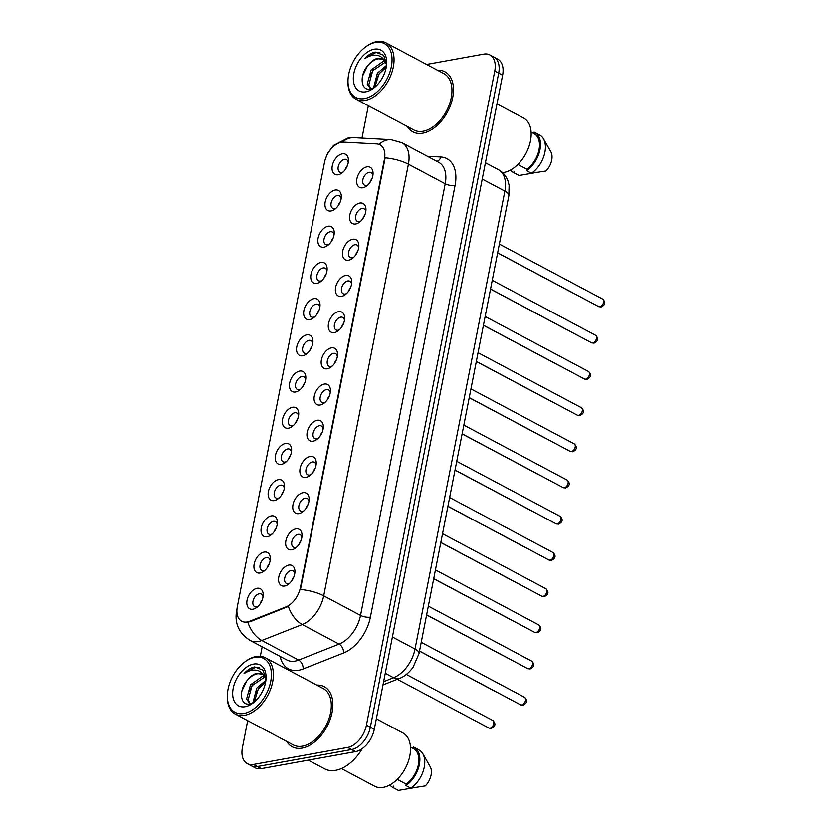 <?xml version="1.0" encoding="UTF-8"?>
<svg xmlns="http://www.w3.org/2000/svg" width="832" height="832" viewBox="0 0 832 832"><rect width="100%" height="100%" fill="white"/><g stroke="black" fill="none" stroke-linecap="round" stroke-linejoin="round"><path stroke-width="1.25" d="M295.88 528.882A11.346 7.051 118 0 1 302.016 535.86A11.346 7.051 118 0 1 295.516 548.08A11.346 7.051 118 0 1 291.782 549.796A11.346 7.051 118 0 1 285.896 540.769A11.346 7.051 118 0 1 295.88 528.882M301.839 537.503A7.093 4.41 -62 0 0 300.113 534.643A7.093 4.41 -62 0 0 298.064 534.373A7.093 4.41 -62 0 0 292.24 540.301A7.093 4.41 -62 0 0 293.446 547.165A7.093 4.41 -62 0 0 295.495 547.446A7.093 4.41 -62 0 0 296.785 547.009M302.983 492.679A11.346 7.051 118 0 1 309.119 499.658A11.346 7.051 118 0 1 302.619 511.878A11.346 7.051 118 0 1 298.886 513.594A11.346 7.051 118 0 1 292.999 504.566A11.346 7.051 118 0 1 302.983 492.679M308.942 501.301A7.093 4.41 -62 0 0 307.216 498.441A7.093 4.41 -62 0 0 305.157 498.17A7.093 4.41 -62 0 0 299.333 504.098A7.093 4.41 -62 0 0 300.55 510.962A7.093 4.41 -62 0 0 302.598 511.243A7.093 4.41 -62 0 0 303.888 510.806M310.086 456.477A11.346 7.051 118 0 1 316.222 463.455A11.346 7.051 118 0 1 309.722 475.675A11.346 7.051 118 0 1 305.989 477.391A11.346 7.051 118 0 1 300.102 468.364A11.346 7.051 118 0 1 310.086 456.477M316.046 465.109A7.093 4.41 -62 0 0 314.319 462.238A7.093 4.41 -62 0 0 312.26 461.968A7.093 4.41 -62 0 0 306.436 467.896A7.093 4.41 -62 0 0 307.653 474.77A7.093 4.41 -62 0 0 309.702 475.041A7.093 4.41 -62 0 0 310.991 474.604M317.19 420.274A11.346 7.051 118 0 1 323.326 427.253A11.346 7.051 118 0 1 316.826 439.473A11.346 7.051 118 0 1 313.092 441.189A11.346 7.051 118 0 1 307.206 432.172A11.346 7.051 118 0 1 317.19 420.274M323.149 428.906A7.093 4.41 -62 0 0 321.422 426.036A7.093 4.41 -62 0 0 319.363 425.766A7.093 4.41 -62 0 0 313.539 431.694A7.093 4.41 -62 0 0 314.756 438.568A7.093 4.41 -62 0 0 316.805 438.838A7.093 4.41 -62 0 0 318.094 438.402M324.293 384.072A11.346 7.051 118 0 1 330.429 391.05A11.346 7.051 118 0 1 323.929 403.27A11.346 7.051 118 0 1 320.195 404.986A11.346 7.051 118 0 1 314.309 395.97A11.346 7.051 118 0 1 324.293 384.072M330.252 392.704A7.093 4.41 -62 0 0 328.526 389.834A7.093 4.41 -62 0 0 326.466 389.563A7.093 4.41 -62 0 0 320.642 395.491A7.093 4.41 -62 0 0 321.859 402.366A7.093 4.41 -62 0 0 323.908 402.636A7.093 4.41 -62 0 0 325.198 402.199M331.396 347.87A11.346 7.051 118 0 1 337.532 354.848A11.346 7.051 118 0 1 331.022 367.068A11.346 7.051 118 0 1 327.298 368.784A11.346 7.051 118 0 1 321.412 359.767A11.346 7.051 118 0 1 331.396 347.87M337.355 356.502A7.093 4.41 -62 0 0 335.618 353.631A7.093 4.41 -62 0 0 333.57 353.361A7.093 4.41 -62 0 0 327.746 359.299A7.093 4.41 -62 0 0 328.952 366.163A7.093 4.41 -62 0 0 331.011 366.434A7.093 4.41 -62 0 0 332.301 365.997M338.499 311.667A11.346 7.051 118 0 1 344.635 318.646A11.346 7.051 118 0 1 338.125 330.866A11.346 7.051 118 0 1 334.402 332.582A11.346 7.051 118 0 1 328.515 323.565A11.346 7.051 118 0 1 338.499 311.667M344.458 320.299A7.093 4.41 -62 0 0 342.722 317.429A7.093 4.41 -62 0 0 340.673 317.158A7.093 4.41 -62 0 0 334.849 323.097A7.093 4.41 -62 0 0 336.055 329.961A7.093 4.41 -62 0 0 338.114 330.231A7.093 4.41 -62 0 0 339.404 329.794M345.602 275.475A11.346 7.051 118 0 1 351.738 282.443A11.346 7.051 118 0 1 345.228 294.663A11.346 7.051 118 0 1 341.494 296.379A11.346 7.051 118 0 1 335.618 287.362A11.346 7.051 118 0 1 345.602 275.475M351.562 284.097A7.093 4.41 -62 0 0 349.825 281.226A7.093 4.41 -62 0 0 347.776 280.956A7.093 4.41 -62 0 0 341.952 286.894A7.093 4.41 -62 0 0 343.158 293.758A7.093 4.41 -62 0 0 345.218 294.029A7.093 4.41 -62 0 0 346.507 293.592M352.706 239.273A11.346 7.051 118 0 1 358.842 246.241A11.346 7.051 118 0 1 352.331 258.461A11.346 7.051 118 0 1 348.598 260.177A11.346 7.051 118 0 1 342.722 251.16A11.346 7.051 118 0 1 352.706 239.273M358.665 247.894A7.093 4.41 -62 0 0 356.928 245.024A7.093 4.41 -62 0 0 354.879 244.754A7.093 4.41 -62 0 0 349.055 250.692A7.093 4.41 -62 0 0 350.262 257.556A7.093 4.41 -62 0 0 352.321 257.826A7.093 4.41 -62 0 0 353.61 257.39M359.809 203.07A11.346 7.051 118 0 1 365.945 210.038A11.346 7.051 118 0 1 359.434 222.258A11.346 7.051 118 0 1 355.701 223.974A11.346 7.051 118 0 1 349.825 214.958A11.346 7.051 118 0 1 359.809 203.07M365.768 211.692A7.093 4.41 -62 0 0 364.031 208.832A7.093 4.41 -62 0 0 361.982 208.551A7.093 4.41 -62 0 0 356.158 214.49A7.093 4.41 -62 0 0 357.365 221.354A7.093 4.41 -62 0 0 359.414 221.624A7.093 4.41 -62 0 0 360.703 221.187M366.912 166.868A11.346 7.051 118 0 1 373.048 173.836A11.346 7.051 118 0 1 366.538 186.056A11.346 7.051 118 0 1 362.804 187.772A11.346 7.051 118 0 1 356.918 178.755A11.346 7.051 118 0 1 366.912 166.868M372.871 175.49A7.093 4.41 -62 0 0 371.134 172.63A7.093 4.41 -62 0 0 369.086 172.349A7.093 4.41 -62 0 0 363.262 178.287A7.093 4.41 -62 0 0 364.468 185.151A7.093 4.41 -62 0 0 366.517 185.422A7.093 4.41 -62 0 0 367.806 184.985M288.777 565.084A11.346 7.051 118 0 1 294.913 572.062A11.346 7.051 118 0 1 288.413 584.272A11.346 7.051 118 0 1 284.679 585.998A11.346 7.051 118 0 1 278.793 576.971A11.346 7.051 118 0 1 288.777 565.084M294.736 573.706A7.093 4.41 -62 0 0 293.01 570.846A7.093 4.41 -62 0 0 290.961 570.575A7.093 4.41 -62 0 0 285.137 576.503A7.093 4.41 -62 0 0 286.343 583.367A7.093 4.41 -62 0 0 288.392 583.648A7.093 4.41 -62 0 0 289.682 583.211M264.16 552.074A11.346 7.051 118 0 1 270.296 559.042A11.346 7.051 118 0 1 263.796 571.262A11.346 7.051 118 0 1 260.062 572.988A11.346 7.051 118 0 1 254.176 563.961A11.346 7.051 118 0 1 264.16 552.074M270.119 560.695A7.093 4.41 -62 0 0 268.393 557.835A7.093 4.41 -62 0 0 266.334 557.565A7.093 4.41 -62 0 0 260.51 563.493A7.093 4.41 -62 0 0 261.726 570.357A7.093 4.41 -62 0 0 263.775 570.627A7.093 4.41 -62 0 0 265.065 570.19M271.263 515.871A11.346 7.051 118 0 1 277.399 522.839A11.346 7.051 118 0 1 270.899 535.059A11.346 7.051 118 0 1 267.166 536.786A11.346 7.051 118 0 1 261.279 527.758A11.346 7.051 118 0 1 271.263 515.871M277.222 524.493A7.093 4.41 -62 0 0 275.496 521.633A7.093 4.41 -62 0 0 273.437 521.362A7.093 4.41 -62 0 0 267.613 527.29A7.093 4.41 -62 0 0 268.83 534.154A7.093 4.41 -62 0 0 270.878 534.425A7.093 4.41 -62 0 0 272.168 533.988M278.366 479.669A11.346 7.051 118 0 1 284.502 486.637A11.346 7.051 118 0 1 277.992 498.857A11.346 7.051 118 0 1 274.269 500.583A11.346 7.051 118 0 1 268.382 491.556A11.346 7.051 118 0 1 278.366 479.669M284.326 488.29A7.093 4.41 -62 0 0 282.589 485.43A7.093 4.41 -62 0 0 280.54 485.16A7.093 4.41 -62 0 0 274.716 491.088A7.093 4.41 -62 0 0 275.922 497.952A7.093 4.41 -62 0 0 277.982 498.222A7.093 4.41 -62 0 0 279.271 497.786M285.47 443.466A11.346 7.051 118 0 1 291.606 450.434A11.346 7.051 118 0 1 285.095 462.654A11.346 7.051 118 0 1 281.372 464.381A11.346 7.051 118 0 1 275.486 455.354A11.346 7.051 118 0 1 285.47 443.466M291.429 452.088A7.093 4.41 -62 0 0 289.692 449.228A7.093 4.41 -62 0 0 287.643 448.958A7.093 4.41 -62 0 0 281.819 454.886A7.093 4.41 -62 0 0 283.026 461.75A7.093 4.41 -62 0 0 285.085 462.02A7.093 4.41 -62 0 0 286.374 461.594M292.573 407.264A11.346 7.051 118 0 1 298.709 414.232A11.346 7.051 118 0 1 292.198 426.452A11.346 7.051 118 0 1 288.465 428.178A11.346 7.051 118 0 1 282.589 419.151A11.346 7.051 118 0 1 292.573 407.264M298.532 415.886A7.093 4.41 -62 0 0 296.795 413.026A7.093 4.41 -62 0 0 294.746 412.755A7.093 4.41 -62 0 0 288.922 418.683A7.093 4.41 -62 0 0 290.129 425.547A7.093 4.41 -62 0 0 292.188 425.818A7.093 4.41 -62 0 0 293.478 425.391M299.676 371.062A11.346 7.051 118 0 1 305.812 378.03A11.346 7.051 118 0 1 299.302 390.25A11.346 7.051 118 0 1 295.568 391.976A11.346 7.051 118 0 1 289.692 382.949A11.346 7.051 118 0 1 299.676 371.062M305.635 379.683A7.093 4.41 -62 0 0 303.898 376.823A7.093 4.41 -62 0 0 301.85 376.553A7.093 4.41 -62 0 0 296.026 382.481A7.093 4.41 -62 0 0 297.232 389.345A7.093 4.41 -62 0 0 299.291 389.626A7.093 4.41 -62 0 0 300.581 389.189M306.779 334.859A11.346 7.051 118 0 1 312.915 341.838A11.346 7.051 118 0 1 306.405 354.047A11.346 7.051 118 0 1 302.671 355.774A11.346 7.051 118 0 1 296.795 346.746A11.346 7.051 118 0 1 306.779 334.859M312.738 343.481A7.093 4.41 -62 0 0 311.002 340.621A7.093 4.41 -62 0 0 308.953 340.35A7.093 4.41 -62 0 0 303.129 346.278A7.093 4.41 -62 0 0 304.335 353.142A7.093 4.41 -62 0 0 306.384 353.423A7.093 4.41 -62 0 0 307.674 352.986M313.882 298.657A11.346 7.051 118 0 1 320.018 305.635A11.346 7.051 118 0 1 313.508 317.845A11.346 7.051 118 0 1 309.774 319.571A11.346 7.051 118 0 1 303.888 310.544A11.346 7.051 118 0 1 313.882 298.657M319.842 307.278A7.093 4.41 -62 0 0 318.105 304.418A7.093 4.41 -62 0 0 316.056 304.148A7.093 4.41 -62 0 0 310.232 310.076A7.093 4.41 -62 0 0 311.438 316.94A7.093 4.41 -62 0 0 313.487 317.221A7.093 4.41 -62 0 0 314.777 316.784M320.986 262.454A11.346 7.051 118 0 1 327.111 269.433A11.346 7.051 118 0 1 320.611 281.653A11.346 7.051 118 0 1 316.878 283.369A11.346 7.051 118 0 1 310.991 274.342A11.346 7.051 118 0 1 320.986 262.454M326.934 271.076A7.093 4.41 -62 0 0 325.208 268.216A7.093 4.41 -62 0 0 323.159 267.946A7.093 4.41 -62 0 0 317.335 273.874A7.093 4.41 -62 0 0 318.542 280.738A7.093 4.41 -62 0 0 320.59 281.018A7.093 4.41 -62 0 0 321.88 280.582M328.089 226.252A11.346 7.051 118 0 1 334.214 233.23A11.346 7.051 118 0 1 327.714 245.45A11.346 7.051 118 0 1 323.981 247.166A11.346 7.051 118 0 1 318.094 238.139A11.346 7.051 118 0 1 328.089 226.252M334.038 234.874A7.093 4.41 -62 0 0 332.311 232.014A7.093 4.41 -62 0 0 330.262 231.743A7.093 4.41 -62 0 0 324.438 237.671A7.093 4.41 -62 0 0 325.645 244.546A7.093 4.41 -62 0 0 327.694 244.816A7.093 4.41 -62 0 0 328.983 244.379M335.192 190.05A11.346 7.051 118 0 1 341.318 197.028A11.346 7.051 118 0 1 334.818 209.248A11.346 7.051 118 0 1 331.084 210.964A11.346 7.051 118 0 1 325.198 201.947A11.346 7.051 118 0 1 335.192 190.05M341.141 198.682A7.093 4.41 -62 0 0 339.414 195.811A7.093 4.41 -62 0 0 337.366 195.541A7.093 4.41 -62 0 0 331.542 201.469A7.093 4.41 -62 0 0 332.748 208.343A7.093 4.41 -62 0 0 334.797 208.614A7.093 4.41 -62 0 0 336.086 208.177M342.285 153.847A11.346 7.051 118 0 1 348.421 160.826A11.346 7.051 118 0 1 341.921 173.046A11.346 7.051 118 0 1 338.187 174.762A11.346 7.051 118 0 1 332.301 165.745A11.346 7.051 118 0 1 342.285 153.847M348.244 162.479A7.093 4.41 -62 0 0 346.518 159.609A7.093 4.41 -62 0 0 344.469 159.338A7.093 4.41 -62 0 0 338.645 165.266A7.093 4.41 -62 0 0 339.851 172.141A7.093 4.41 -62 0 0 341.9 172.411A7.093 4.41 -62 0 0 343.19 171.974M257.057 588.276A11.346 7.051 118 0 1 263.193 595.244A11.346 7.051 118 0 1 256.693 607.464A11.346 7.051 118 0 1 252.959 609.19A11.346 7.051 118 0 1 247.073 600.163A11.346 7.051 118 0 1 257.057 588.276M263.016 596.898A7.093 4.41 -62 0 0 261.29 594.038A7.093 4.41 -62 0 0 259.23 593.767A7.093 4.41 -62 0 0 253.406 599.695A7.093 4.41 -62 0 0 254.623 606.559A7.093 4.41 -62 0 0 256.672 606.83A7.093 4.41 -62 0 0 257.962 606.393M249.631 621.254A19.157 11.898 118 0 1 247.25 621.941A19.157 11.898 118 0 1 241.706 621.202A19.157 11.898 118 0 1 237.318 606.715L324.501 162.354A19.157 11.898 118 0 1 343.626 142.147L376.761 143.936A19.157 11.898 118 0 1 380.026 144.83A19.157 11.898 118 0 1 384.415 159.318L300.404 587.538A19.157 11.898 118 0 1 285.927 606.913L249.631 621.254L250.338 621.629L245.7 622.315M260.104 603.886A7.093 4.41 118 0 1 262.132 600.08M345.332 169.468A7.093 4.41 118 0 1 347.36 165.651M338.229 205.67A7.093 4.41 118 0 1 340.257 201.854M331.126 241.873A7.093 4.41 118 0 1 333.154 238.056M324.022 278.075A7.093 4.41 118 0 1 326.05 274.258M316.919 314.278A7.093 4.41 118 0 1 318.958 310.461M309.826 350.47A7.093 4.41 118 0 1 311.854 346.663M302.723 386.672A7.093 4.41 118 0 1 304.751 382.866M295.62 422.874A7.093 4.41 118 0 1 297.648 419.068M288.517 459.077A7.093 4.41 118 0 1 290.545 455.27M281.414 495.279A7.093 4.41 118 0 1 283.442 491.473M274.31 531.482A7.093 4.41 118 0 1 276.338 527.675M267.207 567.684A7.093 4.41 118 0 1 269.235 563.878M291.824 580.694A7.093 4.41 118 0 1 293.852 576.888M369.949 182.478A7.093 4.41 118 0 1 371.987 178.662M362.856 218.681A7.093 4.41 118 0 1 364.884 214.864M355.753 254.883A7.093 4.41 118 0 1 357.781 251.066M348.65 291.086A7.093 4.41 118 0 1 350.678 287.269M341.546 327.288A7.093 4.41 118 0 1 343.574 323.471M334.443 363.49A7.093 4.41 118 0 1 336.471 359.674M327.34 399.693A7.093 4.41 118 0 1 329.368 395.876M320.237 435.895A7.093 4.41 118 0 1 322.265 432.078M313.134 472.098A7.093 4.41 118 0 1 315.162 468.281M306.03 508.3A7.093 4.41 118 0 1 308.058 504.483M298.927 544.502A7.093 4.41 118 0 1 300.955 540.686M302.12 748.103A34.05 21.154 -62 0 0 330.075 719.638A34.05 21.154 -62 0 0 324.272 686.681A34.05 21.154 -62 0 0 316.774 685.1A34.05 21.154 -62 0 1 324.272 686.681A34.05 21.154 -62 0 1 330.075 719.638A34.05 21.154 -62 0 1 302.12 748.103A34.05 21.154 -62 0 1 292.271 746.803A34.05 21.154 -62 0 0 302.12 748.103M422.76 133.193A34.05 21.154 -62 0 0 450.715 104.728A34.05 21.154 -62 0 0 444.912 71.77A34.05 21.154 -62 0 0 437.414 70.19A34.05 21.154 -62 0 1 444.912 71.77A34.05 21.154 -62 0 1 450.715 104.728A34.05 21.154 -62 0 1 422.76 133.193A34.05 21.154 -62 0 1 412.911 131.893A34.05 21.154 -62 0 0 422.76 133.193M247.697 720.668L242.424 747.542A21.278 13.218 -62 0 0 247.302 763.641L255.164 767.822A21.278 13.218 -62 0 0 261.31 768.643L355.545 751.618A21.278 13.218 -62 0 0 374.275 729.331L502.601 75.213L498.68 73.122A21.278 13.218 -62 0 0 493.802 57.023A21.278 13.218 -62 0 1 498.68 73.122L370.344 727.241L498.68 73.122L494.749 71.032A21.278 13.218 -62 0 0 489.871 54.933A21.278 13.218 -62 0 0 483.714 54.111L426.587 64.428M355.545 751.618L351.624 749.528A21.278 13.218 -62 0 0 370.344 727.241A21.278 13.218 -62 0 1 351.624 749.528L257.39 766.553L351.624 749.528L347.693 747.438A21.278 13.218 -62 0 0 366.423 725.15L494.749 71.032M251.233 765.731A21.278 13.218 -62 0 0 257.39 766.553A21.278 13.218 -62 0 1 251.233 765.731M379.09 144.414A24.825 18.699 -86.9 0 1 390.957 139.693L401.887 142.73A28.382 17.628 118 0 1 408.398 164.206A24.825 8.559 11.1 0 0 385.133 157.872L300.456 589.482A24.825 8.559 -168.9 0 1 323.71 595.806A28.382 17.628 118 0 1 302.276 624.51A24.825 15.725 -111.6 0 1 288.361 606.414L250.338 621.629M286.77 741.468A34.05 21.154 -62 0 0 292.271 746.803A34.05 21.154 -62 0 1 286.77 741.468M407.41 126.558A34.05 21.154 -62 0 0 412.911 131.893A34.05 21.154 -62 0 1 407.41 126.558M368.337 105.758L361.993 138.122M262.184 646.849L260.333 656.282M247.302 763.641A21.278 13.218 -62 0 0 253.458 764.462L347.693 747.438M502.601 75.213A21.278 13.218 -62 0 0 497.723 59.114L489.871 54.933M254.894 657.29A30.503 18.949 -62 0 0 244.858 661.918A30.503 18.949 -62 0 0 227.375 694.762A30.503 18.949 -62 0 0 243.859 713.492A30.503 18.949 -62 0 0 270.702 681.543A30.503 18.949 -62 0 0 254.894 657.29M227.375 694.762L227.334 695.718A31.928 19.833 -62 0 0 235.362 714.095A31.928 19.833 -62 0 0 244.587 715.322A31.928 19.833 -62 0 0 270.795 688.626A31.928 19.833 -62 0 0 265.356 657.738A31.928 19.833 -62 0 0 256.131 656.51A31.928 19.833 -62 0 0 245.627 661.346L244.858 661.918M235.362 714.095L293.27 744.921A31.928 19.833 -62 0 0 302.505 746.148A31.928 19.833 -62 0 0 328.713 719.451A31.928 19.833 -62 0 0 323.274 688.563L265.356 657.738M308.298 760.157L324.626 768.841A38.314 23.795 -62 0 0 335.702 770.318A38.314 23.795 -62 0 0 362.305 748.571M341.411 768.539L374.587 786.198A30.15 18.73 -62 0 0 383.313 787.353A30.15 18.73 -62 0 0 408.065 762.143A30.15 18.73 -62 0 0 402.927 732.971L376.334 718.817M249.964 703.851L246.584 698.984L250.515 684.767L262.714 676.177L264.295 676.104M250.172 703.81L248.144 699.816L252.075 685.599L264.846 676.957M265.959 679.65L263.89 675.605L261.82 673.847L257.182 673.234C253.781 673.93 250.63 676.135 247.707 679.858C250.994 676.26 254.436 674.201 258.045 673.691L262.413 674.211M252.928 702.822L256.755 688.085L265.886 680.316M254.218 702.073L258.305 688.917L265.637 682.011M265.98 679.484L263.047 670.176L254.686 666.942C251.004 667.67 247.458 669.864 244.057 673.535C248.102 670.883 252.065 669.76 255.954 670.155C259.189 670.53 261.758 672.256 263.661 675.334M245.19 706.701A23.13 14.373 -62 0 0 252.803 703.196A23.13 14.373 -62 0 0 266.053 678.298A23.13 14.373 -62 0 0 253.552 664.092A23.13 14.373 -62 0 0 233.199 688.314A23.13 14.373 -62 0 0 245.19 706.701M247.707 679.858C238.222 689.967 240.25 706.077 249.579 703.924L253.698 702.406M397.218 779.345L406.182 784.118A21.278 13.218 -62 0 0 418.309 764.982A21.278 13.218 -62 0 0 413.483 748.634L410.467 747.032M406.182 784.118L405.902 785.543L410.81 788.164L425.35 785.907A14.186 8.809 -62 0 0 430.196 766.678L422.864 753.802A22.703 14.102 -62 0 0 419.058 749.996L414.149 747.375A22.703 14.102 -62 0 0 413.452 747.053L413.182 748.467M410.81 788.164A22.703 14.102 -62 0 0 422.864 753.802M405.902 785.543A22.703 14.102 -62 0 0 419.234 765.118A22.703 14.102 -62 0 0 414.149 747.375M393.182 786.042A21.278 13.218 -62 0 0 393.484 786.209A21.278 13.218 -62 0 0 393.786 786.354L393.484 786.209M389.865 784.94A22.703 14.102 -62 0 0 392.818 787.457L397.717 790.067A22.703 14.102 -62 0 0 398.414 790.4L412.994 787.894M398.414 790.4L393.505 787.79L393.786 786.354M392.818 787.457A22.703 14.102 -62 0 0 393.505 787.79M244.057 673.535L255.414 667.337L259.241 667.42M241.914 690.903L246.782 680.961M248.986 691.735L252.793 684.59M255.226 695.053L259.022 687.908M375.534 42.38A30.503 18.949 -62 0 0 365.498 47.008A30.503 18.949 -62 0 0 348.015 79.851A30.503 18.949 -62 0 0 364.499 98.582A30.503 18.949 -62 0 0 391.342 66.633A30.503 18.949 -62 0 0 375.534 42.38M348.015 79.851L347.974 80.808A31.928 19.833 -62 0 0 356.002 99.185A31.928 19.833 -62 0 0 365.227 100.412A31.928 19.833 -62 0 0 391.435 73.715A31.928 19.833 -62 0 0 385.996 42.827A31.928 19.833 -62 0 0 376.771 41.6A31.928 19.833 -62 0 0 366.267 46.436L365.498 47.008M356.002 99.185L413.91 130.01A31.928 19.833 -62 0 0 423.145 131.238A31.928 19.833 -62 0 0 449.353 104.541A31.928 19.833 -62 0 0 443.914 73.653L385.996 42.827M502.528 172.64A30.15 18.73 -62 0 0 503.953 172.442A30.15 18.73 -62 0 0 528.705 147.233A30.15 18.73 -62 0 0 523.567 118.061L496.974 103.906M370.604 88.941L367.224 84.074L371.155 69.857L383.354 61.266L384.935 61.194M370.812 88.899L368.784 84.906L372.715 70.689L385.486 62.046M386.599 64.74L384.53 60.694L382.46 58.937L377.822 58.323C374.421 59.02 371.27 61.225 368.347 64.948C371.634 61.35 375.086 59.29 378.685 58.781L383.053 59.301M373.568 87.911L377.395 73.174L386.526 65.406M374.858 87.162L378.945 74.006L386.277 67.101M386.62 64.574L383.687 55.266L375.326 52.031C371.644 52.759 368.098 54.954 364.697 58.625C368.742 55.973 372.705 54.85 376.605 55.234C379.829 55.619 382.398 57.346 384.301 60.424M365.841 91.79A23.13 14.373 -62 0 0 373.443 88.286A23.13 14.373 -62 0 0 386.693 63.388A23.13 14.373 -62 0 0 374.192 49.182A23.13 14.373 -62 0 0 353.85 73.403A23.13 14.373 -62 0 0 365.841 91.79M368.347 64.948C358.862 75.057 360.89 91.166 370.219 89.014L374.338 87.495M517.858 164.434L526.822 169.208A21.278 13.218 -62 0 0 538.949 150.072A21.278 13.218 -62 0 0 534.123 133.723L531.107 132.122M526.822 169.208L526.542 170.633L531.45 173.254L545.99 170.997A14.186 8.809 -62 0 0 550.836 151.767L543.504 138.892A22.703 14.102 -62 0 0 539.698 135.086L534.789 132.465A22.703 14.102 -62 0 0 534.092 132.142L533.822 133.557M531.45 173.254A22.703 14.102 -62 0 0 543.504 138.892M526.542 170.633A22.703 14.102 -62 0 0 539.874 150.207A22.703 14.102 -62 0 0 534.789 132.465M513.822 171.132A21.278 13.218 -62 0 0 514.124 171.298A21.278 13.218 -62 0 0 514.426 171.444L514.124 171.298M510.505 170.03A22.703 14.102 -62 0 0 513.458 172.546L518.367 175.157A22.703 14.102 -62 0 0 519.054 175.49L533.634 172.983M519.054 175.49L514.145 172.879L514.426 171.444M513.458 172.546A22.703 14.102 -62 0 0 514.145 172.879M364.697 58.625L376.054 52.426L379.881 52.51M362.554 75.993L367.422 66.05M369.626 76.825L373.433 69.68M375.866 80.142L379.662 72.998M285.927 606.913L286.634 607.298M427.378 156.302L440.887 157.03A35.474 22.038 118 0 1 455.073 185.505L370.396 617.115A35.474 22.038 118 0 1 343.585 652.995A7.093 4.493 68.4 0 0 339.082 644.103L302.276 624.51L261.82 640.484A28.382 17.628 118 0 1 258.305 641.503A28.382 17.628 118 0 1 250.099 640.422L286.905 660.005A28.382 17.628 -62 0 0 295.11 661.097A28.382 17.628 -62 0 0 298.636 660.078L339.082 644.103A28.382 17.628 -62 0 0 360.526 615.399L445.203 183.789A28.382 17.628 -62 0 0 438.693 162.323L401.887 142.73M247.863 622.253A24.825 15.725 -111.6 0 0 261.82 640.484L298.636 660.078A7.093 4.493 68.4 0 1 303.139 668.97A35.474 22.038 118 0 1 280.145 656.406M455.073 185.505A7.093 2.444 -168.9 0 1 445.203 183.789L408.398 164.206L323.71 595.806L360.526 615.399A7.093 2.444 -168.9 0 0 370.396 617.115M342.441 142.158A24.825 18.699 -86.9 0 1 354.037 137.696L390.957 139.693M236.985 609.003L236.579 611.031A24.825 8.559 11.1 0 1 236.902 610.168M343.585 652.995L303.139 668.97M253.458 764.462L261.31 768.643M366.423 725.15L374.275 729.331M436.894 161.366A7.093 5.346 93.1 0 0 440.887 157.03M383.625 681.668L393.578 677.737L385.258 673.306M419.026 653.557A14.186 4.888 -168.9 0 0 415.022 649.033L504.858 191.121A28.382 17.628 -62 0 0 498.347 169.655C503.058 172.266 506.314 176.166 508.113 181.355L509.09 185.224L508.862 195.645L419.026 653.557L412.974 667.472C406.786 675.615 401.107 677.851 399.589 678.371A14.186 8.986 -111.6 0 1 393.578 677.737A28.382 17.628 -62 0 0 415.022 649.033L392.392 636.99M508.862 195.645A14.186 4.888 -168.9 0 0 504.858 191.121L482.227 179.078M490.006 728.146A4.254 2.642 -62 0 0 493.501 724.589A4.254 2.642 -62 0 0 492.773 720.47C496.049 723.632 495.55 726.263 491.275 728.364L488.779 727.979A4.254 2.642 -62 0 0 490.006 728.146M524.503 697.278C527.769 700.44 527.27 703.082 523.006 705.182L520.499 704.787A4.254 2.642 -62 0 0 521.726 704.954A4.254 2.642 -62 0 0 525.221 701.397A4.254 2.642 -62 0 0 524.503 697.278L421.231 642.304M496.61 692.078L495.882 691.777A4.254 2.642 -62 0 0 496.371 691.943M503.714 655.876L502.986 655.574A4.254 2.642 -62 0 0 503.474 655.741M510.806 619.674L510.089 619.372A4.254 2.642 -62 0 0 510.578 619.538M517.91 583.471L517.192 583.17A4.254 2.642 -62 0 0 517.681 583.346M531.606 661.076C534.872 664.238 534.373 666.879 530.109 668.98L527.602 668.585A4.254 2.642 -62 0 0 528.83 668.751A4.254 2.642 -62 0 0 532.324 665.194A4.254 2.642 -62 0 0 531.606 661.076L428.334 606.112M538.71 624.874C541.975 628.046 541.476 630.677 537.212 632.778L534.706 632.382A4.254 2.642 -62 0 0 535.933 632.549A4.254 2.642 -62 0 0 539.427 628.992A4.254 2.642 -62 0 0 538.71 624.874L435.438 569.91M545.802 588.671C549.078 591.843 548.579 594.474 544.305 596.575L541.809 596.19A4.254 2.642 -62 0 0 543.036 596.346A4.254 2.642 -62 0 0 546.53 592.79A4.254 2.642 -62 0 0 545.802 588.671L442.541 533.707M525.013 547.269L524.295 546.967A4.254 2.642 -62 0 0 524.784 547.144M532.116 511.066L531.398 510.765A4.254 2.642 -62 0 0 531.887 510.942M539.219 474.864L538.491 474.562A4.254 2.642 -62 0 0 538.98 474.739M552.906 552.469C556.182 555.641 555.682 558.272 551.408 560.373L548.912 559.988A4.254 2.642 -62 0 0 550.139 560.144A4.254 2.642 -62 0 0 553.634 556.587A4.254 2.642 -62 0 0 552.906 552.469L449.644 497.505M560.009 516.266C563.285 519.438 562.786 522.07 558.511 524.17L556.015 523.786A4.254 2.642 -62 0 0 557.242 523.942A4.254 2.642 -62 0 0 560.737 520.385A4.254 2.642 -62 0 0 560.009 516.266L456.737 461.302M567.112 480.064C570.388 483.236 569.889 485.867 565.614 487.968L563.118 487.583A4.254 2.642 -62 0 0 564.346 487.739A4.254 2.642 -62 0 0 567.84 484.182A4.254 2.642 -62 0 0 567.112 480.064L463.84 425.1M546.322 438.662L545.594 438.36A4.254 2.642 -62 0 0 546.083 438.537M553.426 402.459L552.698 402.158A4.254 2.642 -62 0 0 553.186 402.334M560.529 366.257L559.801 365.966A4.254 2.642 -62 0 0 560.29 366.132M567.632 330.054L566.904 329.763A4.254 2.642 -62 0 0 567.393 329.93M574.735 293.852L574.007 293.561A4.254 2.642 -62 0 0 574.496 293.727M574.215 443.862C577.491 447.034 576.992 449.665 572.718 451.766L570.222 451.381A4.254 2.642 -62 0 0 571.449 451.537A4.254 2.642 -62 0 0 574.943 447.98A4.254 2.642 -62 0 0 574.215 443.862L470.943 388.898M581.318 407.659C584.594 410.831 584.095 413.462 579.821 415.563L577.325 415.178A4.254 2.642 -62 0 0 578.552 415.334A4.254 2.642 -62 0 0 582.046 411.778A4.254 2.642 -62 0 0 581.318 407.659L478.046 352.695M588.422 371.457C591.698 374.629 591.198 377.26 586.924 379.361L584.418 378.976A4.254 2.642 -62 0 0 585.655 379.132A4.254 2.642 -62 0 0 589.15 375.575A4.254 2.642 -62 0 0 588.422 371.457L485.15 316.493M595.525 335.254C598.801 338.426 598.302 341.058 594.027 343.158L591.521 342.774A4.254 2.642 -62 0 0 592.758 342.94A4.254 2.642 -62 0 0 596.253 339.373A4.254 2.642 -62 0 0 595.525 335.254L492.253 280.29M602.628 299.052C605.904 302.224 605.405 304.855 601.13 306.956L598.624 306.571A4.254 2.642 -62 0 0 599.862 306.738A4.254 2.642 -62 0 0 603.356 303.17A4.254 2.642 -62 0 0 602.628 299.052L499.356 244.088M354.037 137.696L347.859 138.081L333.549 145.444L327.787 153.046L325.312 159.224M236.579 611.031C234.489 623.48 238.992 633.277 250.099 640.422M498.347 169.655L485.42 162.77M399.589 678.371L382.98 684.934M492.773 720.47L406.349 674.461M488.779 727.979L397.29 679.286M520.499 704.787L419.515 651.04M495.882 691.777L419.505 651.123M502.986 655.574L426.598 614.921M510.089 619.372L433.701 578.718M517.192 583.17L440.804 542.516M527.602 668.585L426.618 614.838M534.706 632.382L433.722 578.635M541.809 596.19L440.825 542.433M524.295 546.967L447.907 506.314M531.398 510.765L455.01 470.111M538.491 474.562L462.114 433.909M548.912 559.988L447.928 506.23M556.015 523.786L455.031 470.028M563.118 487.583L462.134 433.826M545.594 438.36L469.217 397.706M552.698 402.158L476.32 361.504M559.801 365.966L483.423 325.302M566.904 329.763L490.526 289.099M574.007 293.561L497.63 252.897M570.222 451.381L469.238 397.623M577.325 415.178L476.341 361.421M584.418 378.976L483.434 325.218M591.521 342.774L490.537 289.026M598.624 306.571L497.64 252.824"/></g></svg>
